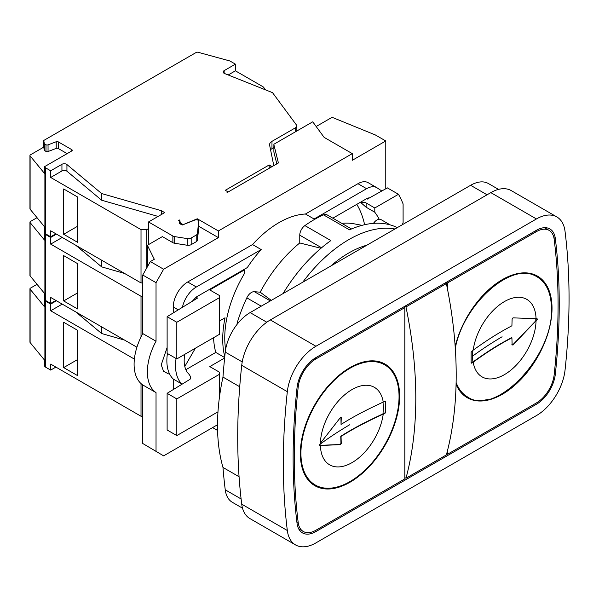 <?xml version="1.0" encoding="UTF-8"?>
<svg xmlns="http://www.w3.org/2000/svg" width="599" height="599" viewBox="0 0 599 599"><rect width="100%" height="100%" fill="white"/><g stroke="black" fill="none" stroke-linecap="round" stroke-linejoin="round"><path stroke-width="0.9" d="M217.579 430.456L212.6 427.581M163.624 455.861L142.757 443.5L163.624 455.861L217.512 424.751M156.032 451.167L156.032 392.615A46.535 26.865 -60 0 1 156.032 341.235L156.032 282.683L163.624 269.228L218.373 237.616L218.373 230.952L352.294 153.629L324.111 137.358L312.738 121.814L274.364 143.97A1.632 0.943 0 0 0 273.885 144.636A1.632 0.943 0 0 0 273.9 144.771L278.408 162.965L273.788 165.631L269.632 145.235A8.161 4.71 180 0 1 269.58 144.688A8.161 4.71 180 0 1 271.968 141.349L295.651 127.677A4.081 2.359 0 0 0 296.849 126.015A4.081 2.359 0 0 0 296.52 125.086L272.53 92.658L224.595 73.535A3.265 1.887 0 0 1 223.187 71.977A3.265 1.887 0 0 1 224.146 70.645L224.146 73.31M385.771 188.782L385.771 140.967L375.386 134.97L332.093 117.307L316.167 126.501M167.421 353.5A44.903 25.922 120 0 0 169.569 373.933A44.903 25.922 120 0 0 173.253 379.047L173.253 389.575M190.362 378.905L190.572 376.981A24.492 14.136 120 0 0 188.483 373.694A32.653 18.854 120 0 1 184.769 354.338M192.129 301.379L196.277 297.029L247.342 267.551A89.798 51.843 120 0 1 261.194 249.558L196.345 286.996A20.411 11.785 120 0 0 182.418 307.317M176.076 358.502A44.903 25.922 120 0 0 181.916 384.049L181.916 384.281M402.401 224.685A73.318 42.334 -60 0 1 403.097 222.521L403.097 203.945A155.89 90 120 0 0 398.477 194.293L387.373 187.884L367.329 199.1L366.61 198.688L332.842 218.186M366.61 198.688A8.161 4.71 -60 0 1 369.456 197.91M381.825 190.991L377.183 187.906A20.411 11.785 120 0 0 376.816 187.682A20.411 11.785 120 0 0 366.61 188.692L314.093 219.009A89.798 51.843 120 0 1 315.336 218.972M196.277 297.029A12.19 7.038 0 0 1 197.475 298.115L167.121 316.669L176.817 322.269L219.474 297.643L219.474 295.539L209.777 289.938L244.31 270.007L244.31 273.736A89.798 51.843 120 0 0 224.752 337.948A89.798 51.843 120 0 0 225.613 349.457M376.816 187.682L368.16 182.68A20.411 11.785 120 0 0 357.955 183.691L305.438 214.015L314.093 219.009M305.438 214.015A89.798 51.843 120 0 0 252.531 244.557L261.194 249.558M237.032 324.411A8.161 4.71 -60 0 1 237.511 321.82A118.37 68.338 -60 0 1 246.81 297.853A8.161 4.71 -60 0 1 254.343 291.683L260.183 292.2A102.047 58.912 -60 0 1 299.762 242.962L299.762 235.175A8.161 4.71 -60 0 1 304.898 225.583A118.37 68.338 -60 0 1 323.497 214.846A8.161 4.71 -60 0 1 326.934 214.771L351.508 228.96M341.797 223.352A102.047 58.912 -60 0 1 354.204 223.831L362.066 225.344M373.402 223.375L374.053 222.566A8.161 4.71 -60 0 1 381.016 219.601L390.174 224.887M219.474 321.004L225.052 317.784A92.68 53.506 120 0 0 224.76 356.675M190.362 377.1A4.028 2.321 0 0 1 190.677 377.999A4.028 2.321 0 0 1 189.658 379.541L167.121 393.326L176.817 398.919L219.474 374.293L219.474 372.196L209.777 366.595L224.618 358.022M244.31 270.007L244.31 269.303M352.294 153.629L352.294 160.3L385.771 140.967M169.569 373.933L168.304 373.821L163.52 371.245L161.236 364.851L167.121 347.487M252.531 244.557L187.689 281.994A20.411 11.785 120 0 0 173.253 306.988L173.253 312.925M364.611 224.722A123.993 71.588 120 0 0 356.794 204.356M184.799 366.476L195.401 348.199M185.862 369.703L215.782 352.429A92.68 53.506 -60 0 1 213.543 337.731M71.753 150.963A1.632 0.943 0 0 0 72.232 150.297A1.632 0.943 0 0 0 71.753 149.63L71.753 150.963L44.461 166.724L44.895 167.263A4.081 2.359 0 0 0 45.704 167.915L50.683 170.797L61.937 164.298A3.265 1.887 0 0 1 66.938 164.56L101.643 193.552L161.356 210.691L164.688 212.623L148.53 221.952L172.871 236.006L172.871 242.67L162.381 236.612L147.369 245.283L154.302 259.277L150.342 261.561L163.624 269.228M218.373 237.616L198.733 226.28M172.871 242.67A4.081 2.359 0 0 0 174.683 243.276L187.225 245.253A4.081 2.359 0 0 0 191.186 244.647L196.21 241.741A4.081 2.359 0 0 0 197.4 240.229L198.733 227.949A2.448 1.415 0 0 0 198.733 227.86A2.448 1.415 0 0 0 198.733 227.777M71.753 149.63L58.268 141.851A1.632 0.943 0 0 0 56.209 141.731L48.047 144.868A1.632 0.943 0 0 1 45.988 144.756L44.333 143.797L43.757 140.465L196.202 52.457A1.632 0.943 0 0 1 198.052 52.27L229.282 60.806A4.081 2.359 0 0 1 230.42 61.27L235.4 64.145L224.146 70.645M172.871 236.006A4.081 2.359 0 0 0 174.683 236.612L187.225 238.589A4.081 2.359 0 0 0 191.186 237.983L196.21 235.078A4.081 2.359 0 0 0 197.4 233.558L198.733 221.286A2.448 1.415 0 0 0 198.733 221.196A2.448 1.415 0 0 0 197.445 219.953A2.448 1.415 0 0 0 194.937 220.02L182.178 225.052L179.88 223.719A1.632 0.943 180 0 1 179.4 223.053A1.632 0.943 180 0 1 179.513 222.708L179.872 222.184A1.632 0.943 0 0 0 179.985 221.84A1.632 0.943 0 0 0 179.505 221.173L178.547 220.619L179.7 219.953L180.561 224.116M218.373 230.952L197.303 218.785L183.159 224.618L180.561 223.12M227.036 192.623A1.632 0.943 0 0 0 227.508 191.957A1.632 0.943 0 0 0 227.036 191.291L225.299 190.295L269.168 164.965L270.905 165.96A1.632 0.943 0 0 0 273.211 165.96L227.036 192.623M147.369 266.832L147.369 245.283M56.456 234.119L50.683 237.451L45.704 234.576A4.081 2.359 0 0 1 44.895 233.917L44.461 233.378L44.828 233.168M101.643 260.206L101.643 266.869L75.811 245.291M37.033 217.669L30.429 221.48A1.632 0.943 0 0 0 29.95 222.147A1.632 0.943 0 0 0 30.107 222.551L44.461 240.042L44.461 233.378M62.244 237.459A3.265 1.887 0 0 0 61.937 237.616L50.683 244.115L141.02 296.273L142.757 296.273M124.607 273.466L101.643 266.869M29.95 222.147L29.95 275.473A1.632 0.943 0 0 0 30.107 275.877L44.461 293.368L44.461 299.365L44.895 299.904A4.081 2.359 0 0 0 45.704 300.563L50.683 303.438L55.879 300.436M50.683 303.438L50.683 297.441L136.916 347.225M141.02 296.273L141.02 336.938M50.683 237.451L50.683 244.115M77.526 308.934L77.526 263.612L63.674 255.616L63.674 300.938L77.526 308.934M63.674 300.938L77.526 292.941L77.526 263.612M273.9 151.832A1.632 0.943 0 0 0 273.885 151.966A1.632 0.943 0 0 0 273.9 152.101L276.82 163.879M265.537 89.865L263.71 87.394A4.081 2.359 0 0 0 262.841 86.653L235.4 70.817L228.204 74.972M67.133 153.629L58.268 148.515A1.632 0.943 0 0 0 56.209 148.395L48.047 151.54A1.632 0.943 180 0 1 45.988 151.42L44.333 150.469L43.757 147.129L30.429 154.827A1.632 0.943 0 0 0 29.95 155.493L29.95 208.819A1.632 0.943 0 0 0 30.107 209.223L44.461 226.714L44.461 232.712L44.895 233.251A4.081 2.359 0 0 0 45.704 233.909L50.683 236.785L55.879 233.782M50.683 236.785L50.683 230.787L141.02 282.938L142.757 282.938M29.95 155.493A1.632 0.943 0 0 0 30.107 155.897L44.461 173.388L44.461 166.724M158.099 216.426L101.643 200.216L66.938 171.224A3.265 1.887 0 0 0 61.937 170.962L50.683 177.461L141.02 229.619L146.792 229.619L148.53 228.616L148.53 244.617M235.4 64.145L235.4 70.817M43.757 140.465L43.757 147.129M44.333 143.797L44.333 150.469M141.02 229.619L141.02 282.938M50.683 170.797L50.683 177.461M77.526 242.281L77.526 196.959L63.674 188.962L63.674 234.284L77.526 242.281M148.53 221.952L148.53 228.616M146.792 229.619L146.792 267.858M161.356 210.691L161.356 214.547M101.643 193.552L101.643 200.216M179.7 221.308L179.7 219.953M269.168 164.965L269.168 168.297M271.968 141.349L271.968 148.687A8.161 4.71 0 0 0 270.561 149.78M271.968 148.687L273.885 147.579M273.885 144.636L273.885 151.966A1.632 0.943 0 0 0 273.9 152.101L276.498 162.599M197.303 218.785L197.303 219.908M63.674 234.284L77.526 226.287L77.526 196.959M56.456 300.773L50.683 304.105L45.704 301.23A4.081 2.359 0 0 1 44.895 300.571L44.461 300.032L44.828 299.822M101.643 326.859L101.643 333.523L75.811 311.944M37.033 284.323L30.429 288.141A1.632 0.943 0 0 0 29.95 288.808A1.632 0.943 0 0 0 30.107 289.205L44.461 306.703L44.461 300.032M62.244 304.112A3.265 1.887 0 0 0 61.937 304.27L50.683 310.769L134.378 359.093M124.607 340.12L101.643 333.523M29.95 288.808L29.95 342.126A1.632 0.943 0 0 0 30.107 342.531L44.461 360.021L44.461 366.019L44.895 366.558A4.081 2.359 0 0 0 45.704 367.217L50.683 370.092L55.879 367.097M50.683 370.092L50.683 364.095L141.02 416.253L142.757 416.253M141.02 383.585L141.02 416.253M50.683 304.105L50.683 310.769M77.526 375.595L77.526 330.266L63.674 322.269L63.674 367.591L77.526 375.595M63.674 367.591L77.526 359.595L77.526 330.266M142.757 443.5L142.757 384.947A46.535 26.865 120 0 1 142.757 333.568L142.757 275.016L150.342 261.561M156.032 282.683L142.757 275.016M156.032 341.235L142.757 333.568M156.032 392.615L142.757 384.947M379.212 219.234A123.993 71.588 120 0 0 374.794 212.233L374.794 207.973L398.477 194.293M360.306 202.327L360.957 202.709A4.028 2.321 0 0 1 366.124 202.964L374.794 207.973M181.916 384.049L173.253 379.047M167.121 393.326L167.121 429.985L176.817 435.585L217.976 411.82M215.782 352.429L224.67 357.558M167.121 316.669L167.121 353.335L176.817 358.928L219.474 334.302L219.474 297.643M176.817 435.585L176.817 398.919M176.817 358.928L176.817 322.269M219.474 397.002L219.474 374.293M374.794 212.233L366.124 207.224L360.957 202.709M366.94 245.156A102.047 58.912 120 0 0 330.723 266.068M394.951 228.983A118.37 68.338 120 0 0 302.712 282.241M323.497 214.846L349.472 229.844A118.37 68.338 -60 0 1 397.287 227.635M283.057 293.585A118.37 68.338 -60 0 1 330.873 240.581L304.898 225.583M299.762 242.962L320.974 248.278M271.295 300.376L260.183 292.2M242.513 508.177L232.367 502.321A35.513 20.501 -60 0 1 225.239 489.795A634.551 366.356 -60 0 1 222.97 467.437L239.068 476.729M498.525 189.389L488.38 183.534A35.513 20.501 -60 0 0 470.627 185.293L250.127 312.596A35.513 20.501 -60 0 0 225.239 352.107A634.551 366.356 -60 0 0 222.97 377.085A202.043 116.655 120 0 0 222.97 467.437M222.97 377.085L239.72 386.759M556.838 216.935L511.239 190.602A40.814 23.563 120 0 0 490.828 192.623L270.329 319.933A40.814 23.563 120 0 0 241.726 365.345A639.852 369.418 120 0 0 237.713 437.075A639.852 369.418 120 0 0 241.726 504.178A40.814 23.563 120 0 0 249.918 518.584L295.524 544.91A40.814 23.563 120 0 0 315.935 542.889L536.434 415.586A40.814 23.563 120 0 0 565.037 370.175A639.852 369.418 120 0 0 565.037 231.341A40.814 23.563 120 0 0 556.838 216.935A40.814 23.563 120 0 0 536.434 218.957L315.935 346.259A40.814 23.563 120 0 0 287.325 391.671A639.852 369.418 120 0 0 287.325 530.504A40.814 23.563 120 0 0 295.524 544.91M315.935 531.56L536.434 404.258A26.94 15.552 -60 0 0 555.31 374.278A625.977 361.407 -60 0 0 555.31 238.462A26.94 15.552 -60 0 0 549.904 228.953A26.94 15.552 -60 0 0 536.434 230.286L315.935 357.588A26.94 15.552 120 0 0 297.052 387.568A625.977 361.407 120 0 0 297.052 523.384A26.94 15.552 120 0 0 302.465 532.893A26.94 15.552 120 0 0 315.935 531.56L314.737 530.871M298.197 522.553A624.345 360.463 120 0 1 298.197 387.081A25.308 14.608 120 0 1 315.935 358.921L404.827 307.601L404.827 478.908L315.935 530.227A25.308 14.608 120 0 1 303.281 531.478A25.308 14.608 120 0 1 298.197 522.553L296.857 521.774M300.346 453.578A70.203 40.537 120 0 0 314.879 485.714A70.203 40.537 120 0 0 385.09 445.184A70.203 40.537 120 0 0 385.09 364.117A70.203 40.537 120 0 0 330.985 382.926A70.203 40.537 120 0 0 300.346 453.578M447.543 289.384L447.543 282.938L536.434 231.618A25.308 14.608 -60 0 1 549.088 230.368A25.308 14.608 -60 0 1 554.165 239.301A624.345 360.463 -60 0 1 554.165 374.764A25.308 14.608 -60 0 1 536.434 402.925L447.543 454.244L446.697 453.757M447.543 450.463L447.543 454.244M455.173 346.439A70.203 40.537 -60 0 1 537.483 276.132A70.203 40.537 -60 0 1 552.023 308.268A70.203 40.537 -60 0 1 521.377 378.92A70.203 40.537 -60 0 1 467.272 397.729A70.203 40.537 -60 0 1 456.079 384.348M314.453 485.46A70.203 40.537 120 0 0 335.23 487.466M396.778 380.859A70.203 40.537 120 0 0 384.655 363.87M363.878 361.863A69.387 40.066 -60 0 1 383.817 364.319L384.678 364.821A69.387 40.066 120 0 0 331.21 383.412A69.387 40.066 120 0 0 300.923 453.241A69.387 40.066 120 0 0 315.291 485.01A69.387 40.066 120 0 0 368.759 466.419A69.387 40.066 120 0 0 399.054 396.583A69.387 40.066 120 0 0 384.678 364.821M315.291 485.01L314.423 484.509A69.387 40.066 -60 0 1 302.323 468.47M340.936 417.151L341.048 424.421C351.793 417.765 361.197 412.329 383.233 402.079L385.09 401.195L385.704 401.547L385.704 412.209L385.09 413.19L383.233 414.074C361.294 424.272 351.68 429.82 341.048 436.416L341.258 443.537L340.479 444.645L319.409 445.529M319.312 445.424L320.405 443.2L340.479 417.458L341.258 417.54L341.048 424.421M319.252 445.394L340.187 444.48L340.966 443.372L340.756 436.252C351.935 429.363 360.613 424.302 382.986 413.887L384.805 413.025L385.412 412.045L385.412 401.375M320.083 445.334L320.068 444.218A408.585 235.894 180 0 1 349.696 424.751M340.479 417.458L340.966 417.376M404.827 307.601L403.666 306.935M404.827 477.575L405.98 478.242L446.382 454.911A403.404 232.906 60 0 0 446.382 283.604L405.98 306.935A403.404 232.906 60 0 1 405.98 478.242M445.229 282.938L446.382 283.604M404.827 306.269L405.98 306.935M447.543 282.938L446.382 282.271M487.623 399.488A70.203 40.537 -60 0 1 466.846 397.474M537.048 275.884A70.203 40.537 -60 0 1 549.171 292.874M455.292 348.176C463.806 303.057 512.901 260.236 537.071 276.835L536.21 276.341A69.387 40.066 120 0 0 516.271 273.878M456.086 384.071A69.387 40.066 120 0 0 466.816 396.523L467.684 397.025C462.465 393.977 458.609 389.148 456.124 382.536M537.071 276.835C546.453 282.578 551.245 293.166 551.447 308.605C553.708 355.806 495.785 416.949 467.684 397.025M471.136 352.219L473.21 350.13C490.708 337.551 500.547 331.891 511.913 325.774L512.123 318.893L513.014 317.852L537.108 318.758L537.453 319.192L513.014 345.039L512.123 344.889L511.913 337.769C500.098 344.163 491.262 349.202 473.21 362.125L471.683 363.196L471.136 362.882L471.136 352.219M537.108 318.758L537.453 319.192M511.831 344.724L512.722 344.867L536.816 319.784L536.816 318.593M512.722 344.867L512.123 344.889M471.391 363.031L472.888 361.983C492.43 348.049 499.296 344.365 511.621 337.604L511.913 337.769M472.888 361.983L472.461 356.233A408.585 235.894 180 0 1 502.089 336.765M44.895 233.917L44.895 299.904M30.107 222.551L30.107 275.877M45.704 234.576L45.704 300.563M295.651 127.677L295.651 131.675M44.895 167.263L44.895 233.251M30.107 155.897L30.107 209.223M58.268 141.851L58.268 148.515M56.209 141.731L56.209 148.395M48.047 144.868L48.047 151.54M45.988 144.756L45.988 151.42M45.704 167.915L45.704 233.909M66.938 164.56L66.938 171.224M61.937 164.298L61.937 170.962M174.683 236.612L174.683 243.276M187.225 238.589L187.225 245.253M191.186 237.983L191.186 244.647M196.21 235.078L196.21 241.741M197.4 233.558L197.4 240.229M198.733 221.286L198.733 227.949M179.513 222.708L179.513 223.397M179.872 222.184L179.872 223.719M270.905 165.96L270.905 167.293M273.9 152.101L273.9 144.771M44.895 300.571L44.895 366.558M30.107 289.205L30.107 342.531M45.704 301.23L45.704 367.217M366.61 188.692L357.955 183.691M196.345 286.996L187.689 281.994M178.247 309.87L173.253 306.988M366.124 207.224L366.124 202.964M246.81 297.853L261.239 306.179M237.511 321.82L238.619 322.464M254.343 291.683L270.351 300.923M299.762 235.175L321.581 247.769M374.053 222.566L375.251 223.262M225.239 489.795L241.097 498.952M225.239 352.107L242.221 361.916M250.127 312.596L266.795 322.225M470.627 185.293L487.077 194.795M287.325 530.504L241.726 504.178M287.325 391.671L241.726 365.345M315.935 346.259L270.329 319.933M536.434 218.957L490.828 192.623M320.405 445.499A44.745 25.832 120 0 0 349.921 463.761A44.745 25.832 120 0 0 383.233 414.074M320.405 443.2A44.745 25.832 -60 0 1 349.921 390.862A44.745 25.832 -60 0 1 383.233 402.079M382.986 413.887L383.42 407.642L382.986 401.892M320.068 444.218L320.083 443.073M315.935 358.921L314.812 358.277M298.197 387.081L297.186 386.497M536.434 231.618L535.274 230.952M555.31 238.462L553.88 237.631M555.31 374.278L554.285 373.686M536.434 404.258L535.274 403.591M536.045 318.705A44.745 25.832 120 0 0 506.529 300.443A44.745 25.832 120 0 0 473.21 350.13M536.045 321.004A44.745 25.832 -60 0 1 506.529 373.342A44.745 25.832 -60 0 1 473.21 362.125M472.888 349.981L472.461 356.233M535.791 318.533L535.791 320.802M296.849 130.986L296.849 126.015M198.733 227.86L198.733 221.196M179.985 223.786L179.985 221.84M227.508 192.346L227.508 191.957M298.661 528.812L303.281 531.478M549.088 230.368L544.469 227.702"/></g></svg>
